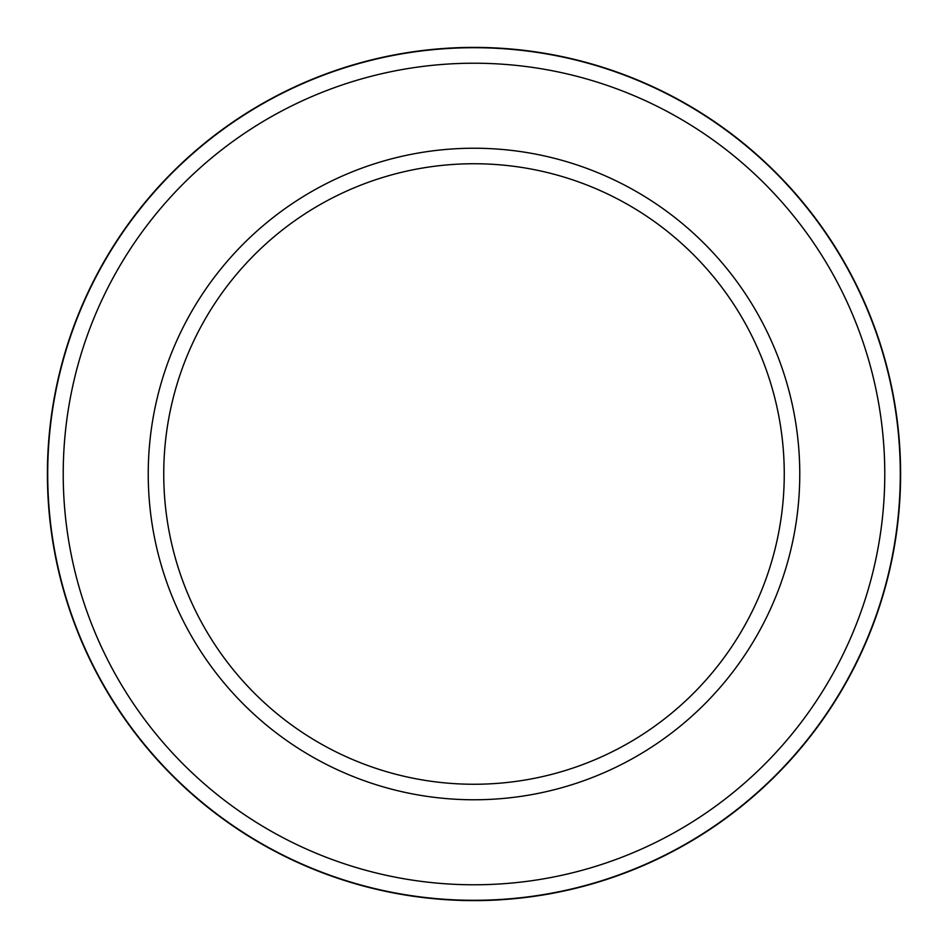 <?xml version="1.0" encoding="UTF-8"?>
<svg xmlns="http://www.w3.org/2000/svg" width="948" height="948" viewBox="0 0 948 948"><rect width="100%" height="100%" fill="white"/><g stroke="black" fill="none" stroke-linecap="round" stroke-linejoin="round"><path stroke-width="1.42" d="M474 884.78A410.78 410.78 0 0 0 884.78 474A410.78 410.78 0 0 0 474 63.22A410.78 410.78 0 0 0 63.22 474A410.78 410.78 0 0 0 474 884.78M474 47.708A426.292 426.292 0 0 1 900.292 474A426.292 426.292 0 0 1 474 900.292A426.292 426.292 0 0 1 47.708 474A426.292 426.292 0 0 1 474 47.708M474 799.768A325.768 325.768 0 0 1 148.232 474A325.768 325.768 0 0 1 474 148.232A325.768 325.768 0 0 1 799.768 474A325.768 325.768 0 0 1 474 799.768M474 163.743A310.257 310.257 0 0 0 163.743 474A310.257 310.257 0 0 0 474 784.257A310.257 310.257 0 0 0 784.257 474A310.257 310.257 0 0 0 474 163.743M554.201 892.992C555.232 892.767 517.3 900.825 474 900.6A426.6 426.6 0 0 1 47.4 474A426.6 426.6 0 0 1 474 47.4A426.6 426.6 0 0 1 900.6 474A426.6 426.6 0 0 1 474 900.6C438.047 900.79 405.223 895.03 406.135 895.161M523.924 897.673L537.753 895.813M463.714 900.481L451.449 900.008M446.022 899.676L440.073 899.249M431.506 898.479L423.922 897.649M406.254 895.185L389.675 892.187M518.959 898.23L533.155 896.476"/></g></svg>
